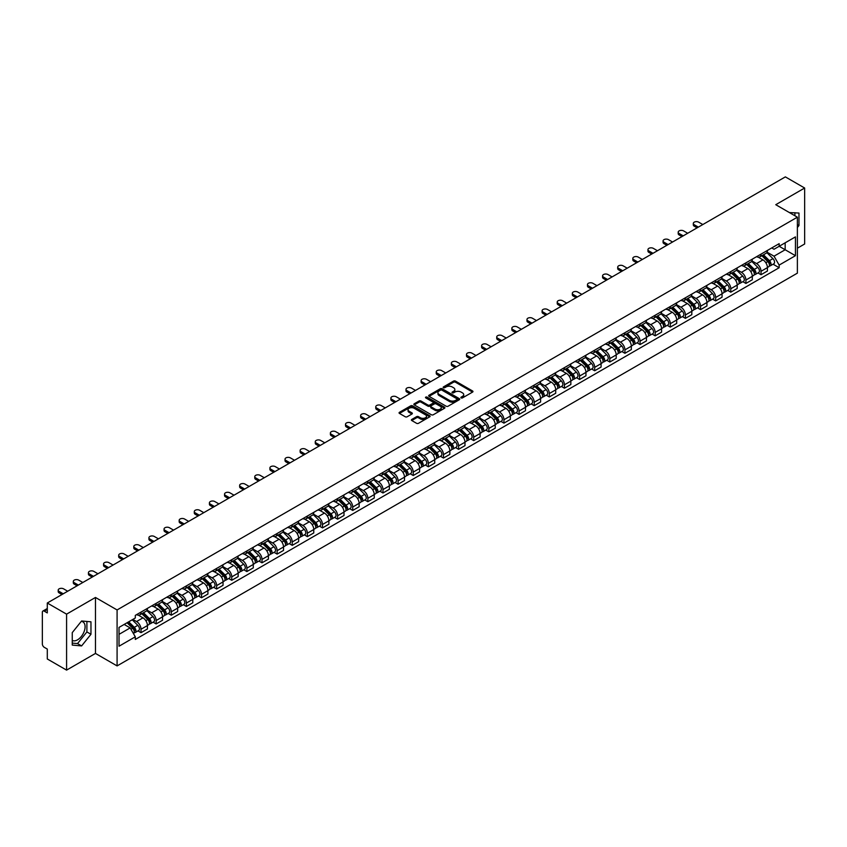 <?xml version="1.0" encoding="UTF-8"?>
<svg xmlns="http://www.w3.org/2000/svg" width="847" height="847" viewBox="0 0 847 847"><rect width="100%" height="100%" fill="white"/><g stroke="black" fill="none" stroke-linecap="round" stroke-linejoin="round"><path stroke-width="1.27" d="M461.139 397.91A0.942 0.54 0 0 0 462.473 397.91L472.584 392.076A1.345 0.773 0 0 0 472.975 391.526A1.345 0.773 0 0 0 472.584 390.975L455.453 381.086A1.345 0.773 0 0 0 453.547 381.086L443.436 386.92A0.942 0.54 0 0 0 444.77 387.693L446.083 386.941A4.309 2.488 0 0 1 452.171 386.941L453.6 387.767A4.309 2.488 0 0 1 454.86 389.525A4.309 2.488 0 0 1 453.6 391.282L452.287 392.034A0.942 0.54 0 0 0 453.621 392.807L454.934 392.045A4.309 2.488 0 0 1 461.022 392.045L462.451 392.87A4.309 2.488 0 0 1 463.711 394.628A4.309 2.488 0 0 1 462.451 396.385L461.139 397.148A0.942 0.54 0 0 0 461.139 397.91L461.139 397.148M789.436 212.597A10.693 6.173 -60 0 1 790.897 213.073A10.693 6.173 -60 0 1 792.04 214.1M81.301 621.359A10.693 6.173 -60 0 1 82.879 621.846A10.693 6.173 -60 0 1 84.52 630.412A10.693 6.173 -60 0 1 77.532 639.834A10.693 6.173 -60 0 1 72.26 640.396M411.78 419.434A1.345 0.773 0 0 0 411.388 419.985A1.345 0.773 0 0 0 411.78 420.536L416.586 423.309A1.345 0.773 0 0 0 418.492 423.309L429.715 416.819A1.345 0.773 0 0 0 430.107 416.269A1.345 0.773 0 0 0 429.715 415.729L412.584 405.84A1.345 0.773 0 0 0 410.689 405.84L399.456 412.32A1.345 0.773 0 0 0 399.064 412.87A1.345 0.773 0 0 0 399.456 413.421L405.258 416.766A1.345 0.773 0 0 0 407.163 416.766L411.97 413.992A1.345 0.773 0 0 0 412.362 413.442A1.345 0.773 0 0 0 411.97 412.891L409.09 411.229A3.6 2.075 0 0 1 408.042 409.768A3.6 2.075 0 0 1 410.255 407.841A3.6 2.075 0 0 1 414.183 408.296L425.459 414.808A3.6 2.075 0 0 1 426.507 416.269A3.6 2.075 0 0 1 424.294 418.196A3.6 2.075 0 0 1 420.366 417.74L418.492 416.66A1.345 0.773 0 0 0 416.586 416.66L411.78 419.434L411.78 420.536L416.586 417.772L416.586 416.66M117.087 609.946L95.467 597.463L66.585 614.149L47.294 603.011L785.36 176.885L804.65 188.023L775.767 204.699L797.376 217.181L117.087 609.946L117.087 665.911L797.376 273.147L797.376 217.181M446.178 406.221A1.345 0.773 0 0 0 448.084 406.221L459.307 399.742A1.345 0.773 0 0 0 459.699 399.191A1.345 0.773 0 0 0 459.307 398.641L442.176 388.752A1.345 0.773 0 0 0 440.281 388.752L429.048 395.231A1.345 0.773 0 0 0 428.656 395.782A1.345 0.773 0 0 0 429.048 396.332L446.178 406.221M426.147 398.111A0.942 0.54 0 0 1 427.1 398.249L444.495 408.286L433.283 414.765A1.345 0.773 0 0 1 431.377 414.765L414.257 404.877L414.257 403.775A1.345 0.773 0 0 0 413.855 404.326A1.345 0.773 0 0 0 414.257 404.877M414.257 403.775L419.064 401.002A1.345 0.773 0 0 1 420.959 401.002L427.904 405.014A1.345 0.773 0 0 0 429.81 405.014L432.997 403.172A1.345 0.773 0 0 0 433.389 402.621A1.345 0.773 0 0 0 432.997 402.071L425.766 397.899A0.942 0.54 0 0 1 427.1 397.127L444.516 407.185A1.345 0.773 0 0 1 444.908 407.735A1.345 0.773 0 0 1 444.516 408.286L444.516 407.185M66.585 614.149L66.585 670.115L47.294 658.977L47.294 649.067L44.288 647.33A2.742 1.588 -120 0 1 42.35 643.974L42.35 612.296A2.742 1.588 -120 0 1 42.922 611.047L47.294 608.517M797.376 248.192L804.65 243.989L804.65 188.023M66.585 670.115L95.467 653.429L117.087 665.911M47.294 603.011L47.294 612.91L44.288 611.174A2.742 1.588 -120 0 0 42.922 611.047M761.029 254.121A6.31 3.642 60 0 1 759.727 256.948L766.122 253.264A6.31 3.642 -120 0 0 767.424 250.426M751.945 260.908L756.572 263.576A6.31 3.642 60 0 1 761.029 271.305L767.424 267.61A6.31 3.642 -120 0 0 762.967 259.881L758.393 257.244M767.424 267.61L767.424 271.019L761.029 274.714L757.959 272.946M759.727 256.948A6.31 3.642 60 0 1 756.615 256.673M761.029 271.305L761.029 274.714M745.911 262.856A6.31 3.642 60 0 1 744.598 265.683L751.003 261.988A6.31 3.642 -120 0 0 752.305 259.161M742.84 281.68L745.911 283.449L752.305 279.754L752.305 276.344A6.31 3.642 -120 0 0 747.848 268.615L743.264 265.969M744.598 265.683A6.31 3.642 60 0 1 741.496 265.397M736.826 269.642L741.453 272.31A6.31 3.642 60 0 1 745.911 280.029L745.911 283.449M730.781 271.58A6.31 3.642 60 0 1 729.479 274.417L735.874 270.722A6.31 3.642 -120 0 0 737.186 267.885M727.721 290.405L730.781 292.183L737.186 288.488L737.186 285.068A6.31 3.642 -120 0 0 732.729 277.35L728.145 274.703M729.479 274.417A6.31 3.642 60 0 1 726.377 274.132M721.708 278.377L726.324 281.045A6.31 3.642 60 0 1 730.781 288.763L730.781 292.183M715.662 280.315A6.31 3.642 60 0 1 714.36 283.142L720.755 279.446A6.31 3.642 -120 0 0 722.057 276.62M712.592 299.139L715.662 300.907L722.057 297.212L722.057 293.803A6.31 3.642 -120 0 0 717.6 286.074L713.026 283.438M714.36 283.142A6.31 3.642 60 0 1 711.258 282.856M706.589 287.101L711.205 289.769A6.31 3.642 60 0 1 715.662 297.498L715.662 300.907M700.543 289.039A6.31 3.642 60 0 1 699.23 291.876L705.636 288.181A6.31 3.642 -120 0 0 706.938 285.354M697.473 307.863L700.543 309.642L706.938 305.947L706.938 302.527A6.31 3.642 -120 0 0 702.481 294.809L697.896 292.162M699.23 291.876A6.31 3.642 60 0 1 696.128 291.59M691.459 295.836L696.086 298.504A6.31 3.642 60 0 1 700.543 306.222L700.543 309.642M685.424 297.773A6.31 3.642 60 0 1 684.111 300.6L690.506 296.916A6.31 3.642 -120 0 0 691.819 294.078M682.354 316.598L685.424 318.366L691.819 314.671L691.819 311.262A6.31 3.642 -120 0 0 687.362 303.544L682.777 300.897M684.111 300.6A6.31 3.642 60 0 1 681.009 300.325M676.34 304.56L680.956 307.228A6.31 3.642 60 0 1 685.424 314.957L685.424 318.366M670.295 306.508A6.31 3.642 60 0 1 668.992 309.335L675.387 305.64A6.31 3.642 -120 0 0 676.7 302.813M667.235 325.333L670.295 327.101L676.7 323.406L676.7 319.997A6.31 3.642 -120 0 0 672.232 312.268L667.658 309.621M668.992 309.335A6.31 3.642 60 0 1 665.89 309.049M661.221 313.295L665.837 315.963A6.31 3.642 60 0 1 670.295 323.681L670.295 327.101M655.176 315.232A6.31 3.642 60 0 1 653.873 318.07L660.268 314.375A6.31 3.642 -120 0 0 661.571 311.537M652.105 334.057L655.176 335.836L661.571 332.14L661.571 328.721A6.31 3.642 -120 0 0 657.113 321.002L652.539 318.356M653.873 318.07A6.31 3.642 60 0 1 650.761 317.784M646.092 322.029L650.718 324.697A6.31 3.642 60 0 1 655.176 332.416L655.176 335.836M640.057 323.967A6.31 3.642 60 0 1 638.744 326.794L645.149 323.099A6.31 3.642 -120 0 0 646.452 320.272M636.986 342.791L640.057 344.56L646.452 340.865L646.452 337.455A6.31 3.642 -120 0 0 641.994 329.727L637.41 327.09M638.744 326.794A6.31 3.642 60 0 1 635.642 326.508M630.973 330.753L635.599 333.422A6.31 3.642 60 0 1 640.057 341.15L640.057 344.56M624.927 332.702A6.31 3.642 60 0 1 623.625 335.528L630.02 331.833A6.31 3.642 -120 0 0 631.333 329.007M621.867 351.526L624.927 353.294L631.333 349.599L631.333 346.179A6.31 3.642 -120 0 0 626.875 338.461L622.291 335.814M623.625 335.528A6.31 3.642 60 0 1 620.523 335.243M615.854 339.488L620.47 342.156A6.31 3.642 60 0 1 624.927 349.875L624.927 353.294M609.808 341.426A6.31 3.642 60 0 1 608.506 344.253L614.901 340.568A6.31 3.642 -120 0 0 616.203 337.731M606.738 360.25L609.808 362.018L616.203 358.334L616.203 354.914A6.31 3.642 -120 0 0 611.746 347.196L607.172 344.549M608.506 344.253A6.31 3.642 60 0 1 605.404 343.977M600.735 348.212L605.351 350.88A6.31 3.642 60 0 1 609.808 358.609L609.808 362.018M594.689 350.16A6.31 3.642 60 0 1 593.387 352.987L599.782 349.292A6.31 3.642 -120 0 0 601.084 346.465M591.619 368.985L594.689 370.753L601.084 367.058L601.084 363.649A6.31 3.642 -120 0 0 596.627 355.92L592.042 353.273M593.387 352.987A6.31 3.642 60 0 1 590.274 352.701M585.605 356.947L590.232 359.615A6.31 3.642 60 0 1 594.689 367.344L594.689 370.753M579.57 358.884A6.31 3.642 60 0 1 578.257 361.722L584.663 358.027A6.31 3.642 -120 0 0 585.965 355.189M576.5 377.709L579.57 379.488L585.965 375.793L585.965 372.373A6.31 3.642 -120 0 0 581.508 364.655L576.923 362.008M578.257 361.722A6.31 3.642 60 0 1 575.155 361.436M570.486 365.682L575.102 368.35A6.31 3.642 60 0 1 579.57 376.068L579.57 379.488M564.441 367.619A6.31 3.642 60 0 1 563.139 370.446L569.533 366.751A6.31 3.642 -120 0 0 570.846 363.924M561.381 386.444L564.441 388.212L570.846 384.517L570.846 381.108A6.31 3.642 -120 0 0 566.378 373.379L561.805 370.742M563.139 370.446A6.31 3.642 60 0 1 560.036 370.16M555.367 374.406L559.983 377.074A6.31 3.642 60 0 1 564.441 384.803L564.441 388.212M549.322 376.354A6.31 3.642 60 0 1 548.02 379.181L554.414 375.486A6.31 3.642 -120 0 0 555.717 372.659M546.251 395.178L549.322 396.947L555.717 393.252L555.717 389.842A6.31 3.642 -120 0 0 551.259 382.113L546.686 379.467M548.02 379.181A6.31 3.642 60 0 1 544.907 378.895M540.238 383.14L544.865 385.808A6.31 3.642 60 0 1 549.322 393.527L549.322 396.947M534.203 385.078A6.31 3.642 60 0 1 532.89 387.915L539.295 384.22A6.31 3.642 -120 0 0 540.598 381.383M531.133 403.903L534.203 405.671L540.598 401.986L540.598 398.566A6.31 3.642 -120 0 0 536.14 390.848L531.556 388.201M532.89 387.915A6.31 3.642 60 0 1 529.788 387.63M525.119 391.875L529.746 394.543A6.31 3.642 60 0 1 534.203 402.261L534.203 405.671M519.073 393.813A6.31 3.642 60 0 1 517.771 396.64L524.166 392.944A6.31 3.642 -120 0 0 525.479 390.118M516.014 412.637L519.073 414.405L525.479 410.71L525.479 407.301A6.31 3.642 -120 0 0 521.021 399.572L516.437 396.936M517.771 396.64A6.31 3.642 60 0 1 514.669 396.354M510 400.599L514.616 403.267A6.31 3.642 60 0 1 519.073 410.996L519.073 414.405M503.954 402.537A6.31 3.642 60 0 1 502.652 405.374L509.047 401.679A6.31 3.642 -120 0 0 510.349 398.852M500.884 421.361L503.954 423.14L510.349 419.445L510.349 416.025A6.31 3.642 -120 0 0 505.892 408.307L501.318 405.66M502.652 405.374A6.31 3.642 60 0 1 499.55 405.088M494.881 409.334L499.497 412.002A6.31 3.642 60 0 1 503.954 419.72L503.954 423.14M488.835 411.271A6.31 3.642 60 0 1 487.533 414.098L493.928 410.414A6.31 3.642 -120 0 0 495.23 407.576M485.765 430.096L488.835 431.864L495.23 428.169L495.23 424.76A6.31 3.642 -120 0 0 490.773 417.031L486.199 414.395M487.533 414.098A6.31 3.642 60 0 1 484.42 413.823M479.751 418.058L484.378 420.726A6.31 3.642 60 0 1 488.835 428.455L488.835 431.864M473.717 420.006A6.31 3.642 60 0 1 472.404 422.833L478.809 419.138A6.31 3.642 -120 0 0 480.111 416.311M470.646 438.831L473.717 440.599L480.111 436.904L480.111 433.495A6.31 3.642 -120 0 0 475.654 425.766L471.07 423.119M472.404 422.833A6.31 3.642 60 0 1 469.302 422.547M464.632 426.793L469.249 429.461A6.31 3.642 60 0 1 473.717 437.179L473.717 440.599M458.587 428.73A6.31 3.642 60 0 1 457.285 431.568L463.68 427.873A6.31 3.642 -120 0 0 464.992 425.035M455.527 447.555L458.587 449.323L464.992 445.638L464.992 442.219A6.31 3.642 -120 0 0 460.524 434.5L455.951 431.854M457.285 431.568A6.31 3.642 60 0 1 454.183 431.282M449.513 435.527L454.13 438.195A6.31 3.642 60 0 1 458.587 445.914L458.587 449.323M443.468 437.465A6.31 3.642 60 0 1 442.166 440.292L448.561 436.597A6.31 3.642 -120 0 0 449.863 433.77M440.398 456.289L443.468 458.058L449.863 454.363L449.863 450.953A6.31 3.642 -120 0 0 445.406 443.225L440.832 440.588M442.166 440.292A6.31 3.642 60 0 1 439.053 440.006M434.384 444.252L439.011 446.92A6.31 3.642 60 0 1 443.468 454.648L443.468 458.058M428.349 446.189A6.31 3.642 60 0 1 427.036 449.026L433.442 445.331A6.31 3.642 -120 0 0 434.744 442.505M425.279 465.014L428.349 466.792L434.744 463.097L434.744 459.677A6.31 3.642 -120 0 0 430.287 451.959L425.702 449.312M427.036 449.026A6.31 3.642 60 0 1 423.934 448.741M419.265 452.986L423.892 455.654A6.31 3.642 60 0 1 428.349 463.373L428.349 466.792M413.22 454.924A6.31 3.642 60 0 1 411.917 457.751L418.312 454.066A6.31 3.642 -120 0 0 419.625 451.229M410.16 473.748L413.23 475.516L419.625 471.821L419.625 468.412A6.31 3.642 -120 0 0 415.168 460.694L410.583 458.047M411.917 457.751A6.31 3.642 60 0 1 408.815 457.475M404.146 461.71L408.762 464.378A6.31 3.642 60 0 1 413.23 472.107L413.23 475.516M398.101 463.658A6.31 3.642 60 0 1 396.798 466.485L403.193 462.79A6.31 3.642 -120 0 0 404.495 459.963M395.03 482.483L398.101 484.251L404.495 480.556L404.495 477.147A6.31 3.642 -120 0 0 400.038 469.418L395.464 466.771M396.798 466.485A6.31 3.642 60 0 1 393.696 466.199M389.027 470.445L393.643 473.113A6.31 3.642 60 0 1 398.101 480.831L398.101 484.251M382.982 472.382A6.31 3.642 60 0 1 381.679 475.22L388.074 471.525A6.31 3.642 -120 0 0 389.376 468.687M379.911 491.207L382.982 492.986L389.376 489.291L389.376 485.871A6.31 3.642 -120 0 0 384.919 478.153L380.345 475.506M381.679 475.22A6.31 3.642 60 0 1 378.567 474.934M373.898 479.18L378.524 481.848A6.31 3.642 60 0 1 382.982 489.566L382.982 492.986M367.863 481.117A6.31 3.642 60 0 1 366.55 483.944L372.955 480.249A6.31 3.642 -120 0 0 374.258 477.422M364.792 499.942L367.863 501.71L374.258 498.015L374.258 494.606A6.31 3.642 -120 0 0 369.8 486.877L365.216 484.24M366.55 483.944A6.31 3.642 60 0 1 363.448 483.658M358.779 487.904L363.395 490.572A6.31 3.642 60 0 1 367.863 498.301L367.863 501.71M352.733 489.852A6.31 3.642 60 0 1 351.431 492.679L357.826 488.984A6.31 3.642 -120 0 0 359.139 486.157M349.673 508.666L352.733 510.445L359.139 506.75L359.139 503.33A6.31 3.642 -120 0 0 354.671 495.611L350.097 492.965M351.431 492.679A6.31 3.642 60 0 1 348.329 492.393M343.66 496.638L348.276 499.307A6.31 3.642 60 0 1 352.733 507.025L352.733 510.445M337.614 498.576A6.31 3.642 60 0 1 336.312 501.403L342.707 497.718A6.31 3.642 -120 0 0 344.009 494.881M334.544 517.401L337.614 519.169L344.009 515.474L344.009 512.064A6.31 3.642 -120 0 0 339.552 504.346L334.978 501.699M336.312 501.403A6.31 3.642 60 0 1 333.21 501.128M328.541 505.363L333.157 508.031A6.31 3.642 60 0 1 337.614 515.759L337.614 519.169M322.495 507.311A6.31 3.642 60 0 1 321.182 510.138L327.588 506.442A6.31 3.642 -120 0 0 328.89 503.616M319.425 526.135L322.495 527.903L328.89 524.208L328.89 520.799A6.31 3.642 -120 0 0 324.433 513.07L319.848 510.423M321.182 510.138A6.31 3.642 60 0 1 318.08 509.852M313.411 514.097L318.038 516.765A6.31 3.642 60 0 1 322.495 524.494L322.495 527.903M307.376 516.035A6.31 3.642 60 0 1 306.063 518.872L312.458 515.177A6.31 3.642 -120 0 0 313.771 512.34M304.306 534.859L307.376 536.638L313.771 532.943L313.771 529.523A6.31 3.642 -120 0 0 309.314 521.805L304.729 519.158M306.063 518.872A6.31 3.642 60 0 1 302.961 518.586M298.292 522.832L302.908 525.5A6.31 3.642 60 0 1 307.376 533.218L307.376 536.638M292.247 524.769A6.31 3.642 60 0 1 290.945 527.596L297.339 523.901A6.31 3.642 -120 0 0 298.652 521.074M289.187 543.594L292.247 545.362L298.652 541.667L298.652 538.258A6.31 3.642 -120 0 0 294.184 530.529L289.61 527.893M290.945 527.596A6.31 3.642 60 0 1 287.842 527.31M283.173 531.556L287.789 534.224A6.31 3.642 60 0 1 292.247 541.953L292.247 545.362M277.128 533.504A6.31 3.642 60 0 1 275.826 536.331L282.22 532.636A6.31 3.642 -120 0 0 283.523 529.809M274.057 552.329L277.128 554.097L283.523 550.402L283.523 546.982A6.31 3.642 -120 0 0 279.065 539.264L274.492 536.617M275.826 536.331A6.31 3.642 60 0 1 272.713 536.045M268.044 540.291L272.67 542.959A6.31 3.642 60 0 1 277.128 550.677L277.128 554.097M262.009 542.228A6.31 3.642 60 0 1 260.696 545.066L267.101 541.371A6.31 3.642 -120 0 0 268.404 538.533M258.938 561.053L262.009 562.821L268.404 559.136L268.404 555.717A6.31 3.642 -120 0 0 263.946 547.998L259.362 545.352M260.696 545.066A6.31 3.642 60 0 1 257.594 544.78M252.925 549.025L257.552 551.693A6.31 3.642 60 0 1 262.009 559.412L262.009 562.821M246.879 550.963A6.31 3.642 60 0 1 245.577 553.79L251.972 550.095A6.31 3.642 -120 0 0 253.285 547.268M243.82 569.787L246.879 571.556L253.285 567.861L253.285 564.451A6.31 3.642 -120 0 0 248.827 556.723L244.243 554.086M245.577 553.79A6.31 3.642 60 0 1 242.475 553.504M237.806 557.75L242.422 560.418A6.31 3.642 60 0 1 246.879 568.146L246.879 571.556M231.76 559.687A6.31 3.642 60 0 1 230.458 562.524L236.853 558.829A6.31 3.642 -120 0 0 238.155 556.003M228.69 578.512L231.76 580.29L238.155 576.595L238.155 573.175A6.31 3.642 -120 0 0 233.698 565.457L229.124 562.81M230.458 562.524A6.31 3.642 60 0 1 227.356 562.239M222.687 566.484L227.303 569.152A6.31 3.642 60 0 1 231.76 576.871L231.76 580.29M216.641 568.422A6.31 3.642 60 0 1 215.329 571.249L221.734 567.554A6.31 3.642 -120 0 0 223.036 564.727M213.571 587.246L216.641 589.014L223.036 585.319L223.036 581.91A6.31 3.642 -120 0 0 218.579 574.181L213.995 571.545M215.329 571.249A6.31 3.642 60 0 1 212.226 570.963M207.557 575.208L212.184 577.876A6.31 3.642 60 0 1 216.641 585.605L216.641 589.014M201.522 577.156A6.31 3.642 60 0 1 200.21 579.983L206.604 576.288A6.31 3.642 -120 0 0 207.917 573.461M198.452 595.981L201.522 597.749L207.917 594.054L207.917 590.645A6.31 3.642 -120 0 0 203.46 582.916L198.876 580.269M200.21 579.983A6.31 3.642 60 0 1 197.107 579.697M192.438 583.943L197.055 586.611A6.31 3.642 60 0 1 201.522 594.329L201.522 597.749M186.393 585.88A6.31 3.642 60 0 1 185.091 588.718L191.486 585.023A6.31 3.642 -120 0 0 192.798 582.185M183.333 604.705L186.393 606.473L192.798 602.789L192.798 599.369A6.31 3.642 -120 0 0 188.33 591.651L183.757 589.004M185.091 588.718A6.31 3.642 60 0 1 181.989 588.432M177.319 592.678L181.936 595.346A6.31 3.642 60 0 1 186.393 603.064L186.393 606.473M171.274 594.615A6.31 3.642 60 0 1 169.972 597.442L176.367 593.747A6.31 3.642 -120 0 0 177.669 590.92M168.204 613.44L171.274 615.208L177.669 611.513L177.669 608.104A6.31 3.642 -120 0 0 173.212 600.375L168.638 597.738M169.972 597.442A6.31 3.642 60 0 1 166.859 597.156M162.19 601.402L166.817 604.07A6.31 3.642 60 0 1 171.274 611.799L171.274 615.208M156.155 603.339A6.31 3.642 60 0 1 154.842 606.177L161.248 602.482A6.31 3.642 -120 0 0 162.55 599.655M153.085 622.164L156.155 623.943L162.55 620.248L162.55 616.828A6.31 3.642 -120 0 0 158.093 609.109L153.508 606.463M154.842 606.177A6.31 3.642 60 0 1 151.74 605.891M147.071 610.136L151.698 612.804A6.31 3.642 60 0 1 156.155 620.523L156.155 623.943M141.025 612.074A6.31 3.642 60 0 1 139.723 614.901L146.118 611.216A6.31 3.642 -120 0 0 147.431 608.379M137.966 630.899L141.025 632.667L147.431 628.972L147.431 625.562A6.31 3.642 -120 0 0 142.974 617.844L138.389 615.197M139.723 614.901A6.31 3.642 60 0 1 136.621 614.626M132.884 619.411L136.568 621.529A6.31 3.642 60 0 1 141.025 629.257L141.025 632.667M771.744 247.938L774.02 249.251L795.439 236.885L785.169 242.814L785.169 249.759L774.02 256.196L767.075 252.184M119.025 634.35L130.173 627.913L135.308 636.806L119.025 646.219L119.025 627.405L135.308 618.003L135.308 615.377L779.155 243.661L779.155 246.286L795.439 255.688L779.155 265.09L774.02 256.196M795.439 236.885L795.439 255.688M135.308 636.806L135.308 639.443L779.155 267.726L779.155 265.09M797.376 227.504L798.975 225.524L798.975 213.052L789.351 212.555M95.467 597.463L95.467 653.429M72.26 645.086L81.608 645.922L90.968 634.287L90.968 621.814L81.608 620.978L72.26 632.614L72.26 645.086M130.173 627.913L124.16 624.44M773.089 264.211L779.155 267.726M794.909 215.752L794.909 212.682M797.376 224.593L798.975 225.524M72.26 643.106L77.532 643.572L86.892 631.936L86.892 621.454M77.532 643.572L81.608 645.922M86.892 631.936L90.968 634.287M461.52 398.048L462.451 397.508A4.309 2.488 0 0 0 463.711 395.75L463.711 394.628M454.86 389.525L454.86 390.636A4.309 2.488 0 0 1 453.6 392.394L452.669 392.934M472.562 392.087L455.453 382.209A1.345 0.773 0 0 0 453.547 382.209L443.817 387.831M459.307 398.641L459.307 399.742L442.176 389.874A1.345 0.773 0 0 0 440.281 389.874L429.069 396.343L429.048 395.231M456.925 399.572A0.942 0.54 0 0 0 456.925 398.799L441.89 390.128A0.942 0.54 0 0 0 440.567 390.128L439.18 390.922A4.309 2.488 0 0 0 437.92 392.68A4.309 2.488 0 0 0 439.18 394.437L449.461 400.366A4.309 2.488 0 0 0 455.548 400.366L456.925 399.572L456.925 400.695A0.942 0.54 0 0 0 456.925 399.922M437.92 392.68L437.92 393.802A4.309 2.488 0 0 0 439.18 395.56L439.18 394.437M456.925 400.695L455.548 401.489A4.309 2.488 0 0 1 449.461 401.489L439.18 395.56M414.268 404.887L419.064 402.124L419.064 401.002M433.389 402.621L433.389 403.744A1.345 0.773 0 0 1 432.997 404.294L429.81 406.137A1.345 0.773 0 0 1 427.904 406.137L420.959 402.124A1.345 0.773 0 0 0 419.064 402.124M435.114 409.175A3.6 2.075 0 0 0 439.042 409.62A3.6 2.075 0 0 0 441.255 407.703A3.6 2.075 0 0 0 440.207 406.232L436.237 403.945A1.345 0.773 0 0 0 434.331 403.945L431.144 405.777A1.345 0.773 0 0 0 430.752 406.327A1.345 0.773 0 0 0 431.144 406.878L435.114 409.175L435.114 410.297A3.6 2.075 0 0 0 439.042 410.742A3.6 2.075 0 0 0 441.255 408.826L441.255 407.703M430.752 406.327L430.752 407.449A1.345 0.773 0 0 0 431.144 408L431.144 406.878M435.114 410.297L431.144 408M426.507 416.269L426.507 417.391A3.6 2.075 0 0 1 424.294 419.307A3.6 2.075 0 0 1 420.366 418.863L418.492 417.772A1.345 0.773 0 0 0 416.586 417.772M408.042 409.768L408.042 410.88A3.6 2.075 0 0 0 409.09 412.351L409.09 411.229M411.949 414.003L409.09 412.351M429.715 415.729L429.715 416.819L412.584 406.952A1.345 0.773 0 0 0 410.689 406.952L399.477 413.431L399.456 412.32M761.845 255.73L767.795 261.607A3.43 1.98 60 0 1 768.705 266.741L767.424 267.483M763.031 256.906L765.561 258.356M702.819 224.54L698.701 222.168A3.155 1.821 -0 0 0 695.26 221.766A3.155 1.821 -0 0 0 693.312 223.449A3.155 1.821 -0 0 0 694.244 224.741L698.362 227.123M762.501 255.349L769.023 261.787A1.641 0.953 60 0 1 769.457 264.253A1.641 0.953 60 0 1 769.309 264.306M763.486 254.778L769.447 260.654A3.43 1.98 60 0 1 770.357 265.789A3.43 1.98 60 0 1 769.32 265.905M766.821 252.607L772.94 258.642A3.43 1.98 60 0 1 773.84 263.777L770.357 265.789M697.102 227.843L694.244 226.191A3.155 1.821 180 0 1 693.312 224.91L693.312 223.449M746.726 264.455L752.676 270.341A3.43 1.98 60 0 1 753.586 275.476L752.305 276.217M747.912 265.63L750.431 267.091M687.7 233.274L683.582 230.892A3.155 1.821 -0 0 0 680.141 230.5A3.155 1.821 -0 0 0 678.193 232.184A3.155 1.821 -0 0 0 679.114 233.476L683.243 235.847M747.382 264.073L753.904 270.511A1.641 0.953 60 0 1 754.338 272.978A1.641 0.953 60 0 1 754.19 273.041M748.367 263.512L754.328 269.388A3.43 1.98 60 0 1 755.228 274.523A3.43 1.98 60 0 1 754.19 274.629M751.702 261.342L757.811 267.366A3.43 1.98 60 0 1 758.721 272.512L755.228 274.523M681.973 236.578L679.114 234.926A3.155 1.821 180 0 1 678.193 233.634L678.193 232.184M731.596 273.189L737.557 279.065A3.43 1.98 60 0 1 738.457 284.2L737.186 284.941M732.782 274.364L735.312 275.815M672.571 242.009L668.452 239.627A3.155 1.821 -0 0 0 665.022 239.235A3.155 1.821 -0 0 0 663.074 240.919A3.155 1.821 -0 0 0 663.995 242.2L668.114 244.582M732.263 272.808L738.785 279.245A1.641 0.953 60 0 1 739.219 281.712A1.641 0.953 60 0 1 739.071 281.765M733.248 272.236L739.209 278.112A3.43 1.98 60 0 1 740.109 283.258A3.43 1.98 60 0 1 739.071 283.364M736.583 270.066L742.692 276.101A3.43 1.98 60 0 1 743.602 281.236L740.109 283.258M666.854 245.302L663.995 243.661A3.155 1.821 180 0 1 663.074 242.369L663.074 240.919M716.477 281.924L722.438 287.8A3.43 1.98 60 0 1 723.338 292.935L722.057 293.676M717.663 283.089L720.194 284.55M657.452 250.733L653.333 248.362A3.155 1.821 -0 0 0 649.893 247.959A3.155 1.821 -0 0 0 647.955 249.643A3.155 1.821 -0 0 0 648.876 250.934L652.995 253.306M717.134 281.543L723.666 287.969A1.641 0.953 60 0 1 724.1 290.436A1.641 0.953 60 0 1 723.941 290.5M718.129 280.971L724.079 286.847A3.43 1.98 60 0 1 724.99 291.982A3.43 1.98 60 0 1 723.952 292.099M721.453 278.801L727.573 284.836A3.43 1.98 60 0 1 728.473 289.97L724.99 291.982M651.735 254.036L648.876 252.385A3.155 1.821 180 0 1 647.955 251.104L647.955 249.643M701.358 290.648L707.309 296.524A3.43 1.98 60 0 1 708.219 301.67L706.938 302.4M702.544 291.823L705.064 293.284M642.333 259.468L638.215 257.086A3.155 1.821 -0 0 0 634.774 256.694A3.155 1.821 -0 0 0 632.825 258.377A3.155 1.821 -0 0 0 633.757 259.658L637.876 262.041M702.015 290.267L708.537 296.704A1.641 0.953 60 0 1 708.971 299.171A1.641 0.953 60 0 1 708.823 299.235M702.999 289.695L708.96 295.571A3.43 1.98 60 0 1 709.86 300.717A3.43 1.98 60 0 1 708.833 300.823M706.334 287.535L712.454 293.56A3.43 1.98 60 0 1 713.354 298.695L709.86 300.717M636.616 262.771L633.757 261.12A3.155 1.821 180 0 1 632.825 259.828L632.825 258.377M686.229 299.383L692.19 305.259A3.43 1.98 60 0 1 693.09 310.394L691.819 311.135M687.425 300.558L689.945 302.008M627.214 268.192L623.085 265.82A3.155 1.821 -0 0 0 619.655 265.429A3.155 1.821 -0 0 0 617.707 267.101A3.155 1.821 -0 0 0 618.628 268.393L622.746 270.775M686.896 299.002L693.418 305.439A1.641 0.953 60 0 1 693.852 307.906A1.641 0.953 60 0 1 693.704 307.959M687.88 298.43L693.841 304.306A3.43 1.98 60 0 1 694.741 309.441A3.43 1.98 60 0 1 693.704 309.557M691.216 296.259L697.325 302.294A3.43 1.98 60 0 1 698.235 307.429L694.741 309.441M621.486 271.495L618.628 269.844A3.155 1.821 180 0 1 617.707 268.563L617.707 267.101M671.11 308.107L677.071 313.993A3.43 1.98 60 0 1 677.971 319.128L676.689 319.87M672.296 309.282L674.826 310.743M612.085 276.927L607.966 274.544A3.155 1.821 -0 0 0 604.536 274.153A3.155 1.821 -0 0 0 602.588 275.836A3.155 1.821 -0 0 0 603.509 277.128L607.627 279.499M671.777 307.726L678.299 314.163A1.641 0.953 60 0 1 678.733 316.63A1.641 0.953 60 0 1 678.585 316.693M672.762 307.165L678.712 313.041A3.43 1.98 60 0 1 679.622 318.176A3.43 1.98 60 0 1 678.585 318.281M676.097 304.994L682.206 311.018A3.43 1.98 60 0 1 683.106 316.164L679.622 318.176M606.367 280.23L603.509 278.578A3.155 1.821 180 0 1 602.588 277.287L602.588 275.836M655.991 316.842L661.952 322.718A3.43 1.98 60 0 1 662.852 327.853L661.571 328.594M657.177 318.017L659.707 319.467M596.966 285.661L592.847 283.279A3.155 1.821 -0 0 0 589.406 282.887A3.155 1.821 -0 0 0 587.469 284.571A3.155 1.821 -0 0 0 588.39 285.852L592.508 288.234M656.647 316.46L663.169 322.898A1.641 0.953 60 0 1 663.603 325.364A1.641 0.953 60 0 1 663.455 325.417M657.643 315.889L663.593 321.765A3.43 1.98 60 0 1 664.503 326.91A3.43 1.98 60 0 1 663.466 327.016M660.967 313.718L667.087 319.753A3.43 1.98 60 0 1 667.987 324.888L664.503 326.91M591.248 288.965L588.39 287.313A3.155 1.821 180 0 1 587.469 286.021L587.469 284.571M640.872 325.576L646.822 331.452A3.43 1.98 60 0 1 647.733 336.587L646.452 337.328M642.058 326.741L644.578 328.202M581.847 294.385L577.728 292.014A3.155 1.821 -0 0 0 574.287 291.612A3.155 1.821 -0 0 0 572.339 293.295A3.155 1.821 -0 0 0 573.26 294.587L577.389 296.958M641.528 325.195L648.05 331.632A1.641 0.953 60 0 1 648.484 334.089A1.641 0.953 60 0 1 648.336 334.152M642.513 324.623L648.474 330.499A3.43 1.98 60 0 1 649.374 335.634A3.43 1.98 60 0 1 648.347 335.751M645.848 322.453L651.957 328.488A3.43 1.98 60 0 1 652.868 333.623L649.374 335.634M576.129 297.689L573.26 296.037A3.155 1.821 180 0 1 572.339 294.756L572.339 293.295M625.742 334.3L631.703 340.176A3.43 1.98 60 0 1 632.603 345.322L631.333 346.052M626.939 335.476L629.459 336.937M566.717 303.12L562.599 300.738A3.155 1.821 -0 0 0 559.168 300.346A3.155 1.821 -0 0 0 557.22 302.03A3.155 1.821 -0 0 0 558.141 303.311L562.26 305.693M626.409 333.919L632.931 340.356A1.641 0.953 60 0 1 633.365 342.823A1.641 0.953 60 0 1 633.217 342.887M627.394 333.347L633.355 339.234A3.43 1.98 60 0 1 634.255 344.369A3.43 1.98 60 0 1 633.217 344.475M630.729 331.188L636.838 337.212A3.43 1.98 60 0 1 637.749 342.357L634.255 344.369M561 306.423L558.141 304.772A3.155 1.821 180 0 1 557.22 303.48L557.22 302.03M610.623 343.035L616.584 348.911A3.43 1.98 60 0 1 617.484 354.046L616.203 354.787M611.809 344.21L614.34 345.661M551.598 311.844L547.48 309.473A3.155 1.821 -0 0 0 544.049 309.081A3.155 1.821 -0 0 0 542.101 310.754A3.155 1.821 -0 0 0 543.022 312.045L547.141 314.428M611.28 342.654L617.812 349.091A1.641 0.953 60 0 1 618.246 351.558A1.641 0.953 60 0 1 618.088 351.611M612.275 342.082L618.225 347.958A3.43 1.98 60 0 1 619.136 353.093A3.43 1.98 60 0 1 618.098 353.21M615.61 339.912L621.719 345.947A3.43 1.98 60 0 1 622.619 351.082L619.136 353.093M545.881 315.148L543.022 313.496A3.155 1.821 180 0 1 542.101 312.215L542.101 310.754M595.505 351.77L601.455 357.646A3.43 1.98 60 0 1 602.365 362.781L601.084 363.522M596.69 352.934L599.21 354.395M536.479 320.579L532.361 318.197A3.155 1.821 -0 0 0 528.92 317.805A3.155 1.821 -0 0 0 526.972 319.488A3.155 1.821 -0 0 0 527.903 320.78L532.022 323.152M596.161 351.378L602.683 357.815A1.641 0.953 60 0 1 603.117 360.282A1.641 0.953 60 0 1 602.969 360.346M597.146 350.817L603.106 356.693A3.43 1.98 60 0 1 604.006 361.828A3.43 1.98 60 0 1 602.979 361.934M600.481 348.646L606.6 354.671A3.43 1.98 60 0 1 607.5 359.816L604.006 361.828M530.762 323.882L527.903 322.231A3.155 1.821 180 0 1 526.972 320.939L526.972 319.488M580.375 360.494L586.336 366.37A3.43 1.98 60 0 1 587.246 371.515L585.965 372.246M581.571 361.669L584.091 363.13M521.36 329.314L517.242 326.931A3.155 1.821 -0 0 0 513.801 326.54A3.155 1.821 -0 0 0 511.853 328.223A3.155 1.821 -0 0 0 512.774 329.504L516.892 331.886M581.042 360.113L587.564 366.55A1.641 0.953 60 0 1 587.998 369.017A1.641 0.953 60 0 1 587.85 369.08M582.027 359.541L587.987 365.417A3.43 1.98 60 0 1 588.887 370.562A3.43 1.98 60 0 1 587.85 370.668M585.362 357.37L591.471 363.405A3.43 1.98 60 0 1 592.381 368.54L588.887 370.562M515.632 332.617L512.774 330.965A3.155 1.821 180 0 1 511.853 329.674L511.853 328.223M565.256 369.228L571.217 375.105A3.43 1.98 60 0 1 572.117 380.239L570.836 380.981M566.442 370.393L568.972 371.854M506.231 338.038L502.112 335.666A3.155 1.821 -0 0 0 498.682 335.264A3.155 1.821 -0 0 0 496.734 336.947A3.155 1.821 -0 0 0 497.655 338.239L501.773 340.61M565.923 368.847L572.445 375.285A1.641 0.953 60 0 1 572.879 377.751A1.641 0.953 60 0 1 572.731 377.804M566.908 368.276L572.858 374.152A3.43 1.98 60 0 1 573.768 379.287A3.43 1.98 60 0 1 572.731 379.403M570.243 366.105L576.352 372.14A3.43 1.98 60 0 1 577.252 377.275L573.768 379.287M500.513 341.341L497.655 339.689A3.155 1.821 180 0 1 496.734 338.408L496.734 336.947M550.137 377.953L556.098 383.829A3.43 1.98 60 0 1 556.998 388.974L555.717 389.705M551.323 379.128L553.853 380.589M491.112 346.772L486.993 344.39A3.155 1.821 -0 0 0 483.552 343.998A3.155 1.821 -0 0 0 481.615 345.682A3.155 1.821 -0 0 0 482.536 346.963L486.654 349.345M550.794 377.571L557.315 384.009A1.641 0.953 60 0 1 557.75 386.476A1.641 0.953 60 0 1 557.601 386.539M551.789 377L557.739 382.886A3.43 1.98 60 0 1 558.649 388.021A3.43 1.98 60 0 1 557.612 388.127M555.113 374.84L561.233 380.864A3.43 1.98 60 0 1 562.133 386.01L558.649 388.021M485.395 350.076L482.536 348.424A3.155 1.821 180 0 1 481.615 347.132L481.615 345.682M535.018 386.687L540.968 392.563A3.43 1.98 60 0 1 541.879 397.698L540.598 398.439M536.204 387.862L538.724 389.313M475.993 355.507L471.874 353.125A3.155 1.821 -0 0 0 468.433 352.733A3.155 1.821 -0 0 0 466.485 354.406A3.155 1.821 -0 0 0 467.417 355.698L471.535 358.08M535.675 386.306L542.196 392.743A1.641 0.953 60 0 1 542.631 395.21A1.641 0.953 60 0 1 542.482 395.263M536.659 385.734L542.62 391.61A3.43 1.98 60 0 1 543.52 396.745A3.43 1.98 60 0 1 542.493 396.862M539.994 383.564L546.114 389.599A3.43 1.98 60 0 1 547.014 394.734L543.52 396.745M470.276 358.8L467.417 357.159A3.155 1.821 180 0 1 466.485 355.867L466.485 354.406M519.889 395.422L525.849 401.298A3.43 1.98 60 0 1 526.749 406.433L525.479 407.174M521.085 396.587L523.605 398.048M460.863 364.231L456.745 361.86A3.155 1.821 -0 0 0 453.314 361.457A3.155 1.821 -0 0 0 451.366 363.141A3.155 1.821 -0 0 0 452.287 364.432L456.406 366.804M520.556 395.041L527.078 401.467A1.641 0.953 60 0 1 527.512 403.934A1.641 0.953 60 0 1 527.363 403.998M521.54 394.469L527.501 400.345A3.43 1.98 60 0 1 528.401 405.48A3.43 1.98 60 0 1 527.363 405.597M524.875 392.299L530.984 398.334A3.43 1.98 60 0 1 531.895 403.468L528.401 405.48M455.146 367.534L452.287 365.883A3.155 1.821 180 0 1 451.366 364.602L451.366 363.141M504.77 404.146L510.73 410.022A3.43 1.98 60 0 1 511.63 415.168L510.349 415.898M505.955 405.321L508.486 406.782M445.744 372.966L441.626 370.584A3.155 1.821 -0 0 0 438.195 370.192A3.155 1.821 -0 0 0 436.247 371.875A3.155 1.821 -0 0 0 437.168 373.156L441.287 375.539M505.426 403.765L511.959 410.202A1.641 0.953 60 0 1 512.393 412.669A1.641 0.953 60 0 1 512.234 412.733M506.421 403.193L512.371 409.069A3.43 1.98 60 0 1 513.282 414.215A3.43 1.98 60 0 1 512.244 414.321M509.756 401.023L515.865 407.058A3.43 1.98 60 0 1 516.765 412.193L513.282 414.215M440.027 376.269L437.168 374.618A3.155 1.821 180 0 1 436.247 373.326L436.247 371.875M489.651 412.881L495.601 418.757A3.43 1.98 60 0 1 496.511 423.892L495.23 424.633M490.837 414.045L493.367 415.506M430.625 381.69L426.507 379.318A3.155 1.821 -0 0 0 423.066 378.916A3.155 1.821 -0 0 0 421.118 380.599A3.155 1.821 -0 0 0 422.05 381.891L426.168 384.273M490.307 412.5L496.829 418.937A1.641 0.953 60 0 1 497.263 421.404A1.641 0.953 60 0 1 497.115 421.457M491.292 411.928L497.253 417.804A3.43 1.98 60 0 1 498.152 422.939A3.43 1.98 60 0 1 497.125 423.055M494.627 409.757L500.746 415.792A3.43 1.98 60 0 1 501.646 420.927L498.152 422.939M424.908 384.993L422.05 383.342A3.155 1.821 180 0 1 421.118 382.061L421.118 380.599M474.521 421.605L480.482 427.481A3.43 1.98 60 0 1 481.392 432.626L480.111 433.368M475.718 422.78L478.237 424.241M415.506 390.425L411.388 388.042A3.155 1.821 -0 0 0 407.947 387.651A3.155 1.821 -0 0 0 405.999 389.334A3.155 1.821 -0 0 0 406.92 390.626L411.039 392.997M475.188 421.224L481.71 427.661A1.641 0.953 60 0 1 482.144 430.128A1.641 0.953 60 0 1 481.996 430.191M476.173 420.663L482.134 426.539A3.43 1.98 60 0 1 483.034 431.674A3.43 1.98 60 0 1 481.996 431.779M479.508 418.492L485.617 424.516A3.43 1.98 60 0 1 486.527 429.662L483.034 431.674M409.779 393.728L406.92 392.076A3.155 1.821 180 0 1 405.999 390.785L405.999 389.334M459.402 430.34L465.363 436.216A3.43 1.98 60 0 1 466.263 441.351L464.982 442.092M460.588 431.515L463.118 432.965M400.377 399.159L396.258 396.777A3.155 1.821 -0 0 0 392.828 396.385A3.155 1.821 -0 0 0 390.88 398.069A3.155 1.821 -0 0 0 391.801 399.35L395.92 401.732M460.069 429.958L466.591 436.396A1.641 0.953 60 0 1 467.025 438.862A1.641 0.953 60 0 1 466.877 438.915M461.054 429.387L467.015 435.263A3.43 1.98 60 0 1 467.915 440.408A3.43 1.98 60 0 1 466.877 440.514M464.389 427.216L470.498 433.251A3.43 1.98 60 0 1 471.408 438.386L467.915 440.408M394.66 402.452L391.801 400.811A3.155 1.821 180 0 1 390.88 399.519L390.88 398.069M444.283 439.074L450.244 444.95A3.43 1.98 60 0 1 451.144 450.085L449.863 450.826M445.469 440.239L447.999 441.7M385.258 407.883L381.139 405.512A3.155 1.821 -0 0 0 377.698 405.11A3.155 1.821 -0 0 0 375.761 406.793A3.155 1.821 -0 0 0 376.682 408.085L380.801 410.456M444.94 438.693L451.462 445.12A1.641 0.953 60 0 1 451.896 447.587A1.641 0.953 60 0 1 451.747 447.65M445.935 438.121L451.885 443.997A3.43 1.98 60 0 1 452.796 449.132A3.43 1.98 60 0 1 451.758 449.249M449.259 435.951L455.379 441.986A3.43 1.98 60 0 1 456.279 447.121L452.796 449.132M379.541 411.187L376.682 409.535A3.155 1.821 180 0 1 375.761 408.254L375.761 406.793M429.164 447.798L435.114 453.674A3.43 1.98 60 0 1 436.025 458.82L434.744 459.55M430.35 448.974L432.87 450.435M370.139 416.618L366.02 414.236A3.155 1.821 -0 0 0 362.58 413.844A3.155 1.821 -0 0 0 360.631 415.528A3.155 1.821 -0 0 0 361.563 416.809L365.682 419.191M429.821 447.417L436.343 453.854A1.641 0.953 60 0 1 436.777 456.321A1.641 0.953 60 0 1 436.629 456.385M430.805 446.845L436.766 452.722A3.43 1.98 60 0 1 437.666 457.867A3.43 1.98 60 0 1 436.639 457.973M434.14 444.686L440.26 450.71A3.43 1.98 60 0 1 441.16 455.845L437.666 457.867M364.422 419.921L361.563 418.27A3.155 1.821 180 0 1 360.631 416.978L360.631 415.528M414.035 456.533L419.996 462.409A3.43 1.98 60 0 1 420.895 467.544L419.625 468.285M415.231 457.708L417.751 459.159M355.009 425.342L350.891 422.971A3.155 1.821 -0 0 0 347.461 422.579A3.155 1.821 -0 0 0 345.512 424.252A3.155 1.821 -0 0 0 346.434 425.543L350.552 427.926M414.702 456.152L421.224 462.589A1.641 0.953 60 0 1 421.658 465.056A1.641 0.953 60 0 1 421.51 465.109M415.686 455.58L421.647 461.456A3.43 1.98 60 0 1 422.547 466.591A3.43 1.98 60 0 1 421.51 466.708M419.021 453.41L425.13 459.445A3.43 1.98 60 0 1 426.041 464.58L422.547 466.591M349.292 428.646L346.434 426.994A3.155 1.821 180 0 1 345.512 425.713L345.512 424.252M398.916 465.257L404.877 471.144A3.43 1.98 60 0 1 405.777 476.279L404.495 477.02M400.102 466.432L402.632 467.893M339.891 434.077L335.772 431.695A3.155 1.821 -0 0 0 332.342 431.303A3.155 1.821 -0 0 0 330.394 432.986A3.155 1.821 -0 0 0 331.315 434.278L335.433 436.65M399.572 464.876L406.105 471.313A1.641 0.953 60 0 1 406.539 473.78A1.641 0.953 60 0 1 406.38 473.844M400.567 464.315L406.518 470.191A3.43 1.98 60 0 1 407.428 475.326A3.43 1.98 60 0 1 406.391 475.432M403.903 462.144L410.012 468.169A3.43 1.98 60 0 1 410.911 473.314L407.428 475.326M334.173 437.38L331.315 435.729A3.155 1.821 180 0 1 330.394 434.437L330.394 432.986M383.797 473.992L389.747 479.868A3.43 1.98 60 0 1 390.658 485.003L389.376 485.744M384.983 475.167L387.513 476.617M324.772 442.812L320.653 440.429A3.155 1.821 -0 0 0 317.212 440.038A3.155 1.821 -0 0 0 315.264 441.721A3.155 1.821 -0 0 0 316.196 443.002L320.314 445.384M384.453 473.611L390.975 480.048A1.641 0.953 60 0 1 391.409 482.515A1.641 0.953 60 0 1 391.261 482.568M385.438 473.039L391.399 478.915A3.43 1.98 60 0 1 392.309 484.061A3.43 1.98 60 0 1 391.272 484.166M388.773 470.868L394.893 476.903A3.43 1.98 60 0 1 395.793 482.038L392.309 484.061M319.054 446.115L316.196 444.463A3.155 1.821 180 0 1 315.264 443.172L315.264 441.721M368.678 482.726L374.628 488.603A3.43 1.98 60 0 1 375.539 493.737L374.258 494.479M369.864 483.891L372.384 485.352M309.653 451.536L305.534 449.164A3.155 1.821 -0 0 0 302.093 448.762A3.155 1.821 -0 0 0 300.145 450.445A3.155 1.821 -0 0 0 301.066 451.737L305.185 454.108M369.334 482.345L375.856 488.772A1.641 0.953 60 0 1 376.29 491.239A1.641 0.953 60 0 1 376.142 491.302M370.319 481.774L376.28 487.65A3.43 1.98 60 0 1 377.18 492.785A3.43 1.98 60 0 1 376.142 492.901M373.654 479.603L379.763 485.638A3.43 1.98 60 0 1 380.674 490.773L377.18 492.785M303.925 454.839L301.066 453.187A3.155 1.821 180 0 1 300.145 451.906L300.145 450.445M353.548 491.451L359.509 497.327A3.43 1.98 60 0 1 360.409 502.472L359.139 503.203M354.734 492.626L357.265 494.087M294.523 460.27L290.405 457.888A3.155 1.821 -0 0 0 286.974 457.496A3.155 1.821 -0 0 0 285.026 459.18A3.155 1.821 -0 0 0 285.947 460.461L290.066 462.843M354.215 491.069L360.737 497.507A1.641 0.953 60 0 1 361.171 499.974A1.641 0.953 60 0 1 361.023 500.037M355.2 490.498L361.161 496.384A3.43 1.98 60 0 1 362.061 501.519A3.43 1.98 60 0 1 361.023 501.625M358.535 488.338L364.644 494.362A3.43 1.98 60 0 1 365.555 499.508L362.061 501.519M288.806 463.574L285.947 461.922A3.155 1.821 180 0 1 285.026 460.63L285.026 459.18M338.429 500.185L344.39 506.061A3.43 1.98 60 0 1 345.29 511.196L344.009 511.937M339.615 501.36L342.146 502.811M279.404 468.994L275.286 466.623A3.155 1.821 -0 0 0 271.845 466.231A3.155 1.821 -0 0 0 269.907 467.904A3.155 1.821 -0 0 0 270.828 469.196L274.947 471.578M339.086 499.804L345.618 506.241A1.641 0.953 60 0 1 346.052 508.708A1.641 0.953 60 0 1 345.894 508.761M340.081 499.232L346.031 505.108A3.43 1.98 60 0 1 346.942 510.243A3.43 1.98 60 0 1 345.904 510.36M343.406 497.062L349.525 503.097A3.43 1.98 60 0 1 350.425 508.232L346.942 510.243M273.687 472.298L270.828 470.646A3.155 1.821 180 0 1 269.907 469.365L269.907 467.904M323.31 508.909L329.261 514.796A3.43 1.98 60 0 1 330.171 519.931L328.89 520.672M324.496 510.085L327.016 511.546M264.285 477.729L260.167 475.347A3.155 1.821 -0 0 0 256.726 474.955A3.155 1.821 -0 0 0 254.778 476.639A3.155 1.821 -0 0 0 255.709 477.93L259.828 480.302M323.967 508.528L330.489 514.965A1.641 0.953 60 0 1 330.923 517.432A1.641 0.953 60 0 1 330.775 517.496M324.952 507.967L330.912 513.843A3.43 1.98 60 0 1 331.812 518.978A3.43 1.98 60 0 1 330.785 519.084M328.287 505.797L334.406 511.821A3.43 1.98 60 0 1 335.306 516.966L331.812 518.978M258.568 481.032L255.709 479.381A3.155 1.821 180 0 1 254.778 478.089L254.778 476.639M308.181 517.644L314.142 523.52A3.43 1.98 60 0 1 315.042 528.666L313.771 529.396M309.377 518.819L311.897 520.28M249.166 486.464L245.037 484.082A3.155 1.821 -0 0 0 241.607 483.69A3.155 1.821 -0 0 0 239.659 485.373A3.155 1.821 -0 0 0 240.58 486.654L244.698 489.037M308.848 517.263L315.37 523.7A1.641 0.953 60 0 1 315.804 526.167A1.641 0.953 60 0 1 315.656 526.231M309.833 516.691L315.793 522.567A3.43 1.98 60 0 1 316.693 527.713A3.43 1.98 60 0 1 315.656 527.819M313.168 514.521L319.277 520.556A3.43 1.98 60 0 1 320.187 525.691L316.693 527.713M243.438 489.767L240.58 488.116A3.155 1.821 180 0 1 239.659 486.824L239.659 485.373M293.062 526.379L299.023 532.255A3.43 1.98 60 0 1 299.923 537.39L298.642 538.131M294.248 527.543L296.778 529.004M234.037 495.188L229.918 492.816A3.155 1.821 -0 0 0 226.488 492.414A3.155 1.821 -0 0 0 224.54 494.097A3.155 1.821 -0 0 0 225.461 495.389L229.579 497.761M293.729 525.998L300.251 532.435A1.641 0.953 60 0 1 300.685 534.891A1.641 0.953 60 0 1 300.526 534.955M294.714 525.426L300.664 531.302A3.43 1.98 60 0 1 301.574 536.437A3.43 1.98 60 0 1 300.537 536.553M298.049 523.255L304.158 529.29A3.43 1.98 60 0 1 305.058 534.425L301.574 536.437M228.319 498.491L225.461 496.84A3.155 1.821 180 0 1 224.54 495.559L224.54 494.097M277.943 535.103L283.904 540.979A3.43 1.98 60 0 1 284.804 546.124L283.523 546.855M279.129 536.278L281.659 537.739M218.918 503.923L214.799 501.54A3.155 1.821 -0 0 0 211.358 501.149A3.155 1.821 -0 0 0 209.421 502.832A3.155 1.821 -0 0 0 210.342 504.113L214.46 506.495M278.599 534.722L285.121 541.159A1.641 0.953 60 0 1 285.555 543.626A1.641 0.953 60 0 1 285.407 543.689M279.584 534.15L285.545 540.037A3.43 1.98 60 0 1 286.455 545.172A3.43 1.98 60 0 1 285.418 545.277M282.919 531.99L289.039 538.014A3.43 1.98 60 0 1 289.939 543.16L286.455 545.172M213.2 507.226L210.342 505.574A3.155 1.821 180 0 1 209.421 504.283L209.421 502.832M262.824 543.838L268.774 549.714A3.43 1.98 60 0 1 269.685 554.849L268.404 555.59M264.01 545.013L266.53 546.463M203.799 512.657L199.68 510.275A3.155 1.821 -0 0 0 196.239 509.883A3.155 1.821 -0 0 0 194.291 511.556A3.155 1.821 -0 0 0 195.212 512.848L199.341 515.23M263.481 543.456L270.002 549.894A1.641 0.953 60 0 1 270.437 552.36A1.641 0.953 60 0 1 270.288 552.413M264.465 542.885L270.426 548.761A3.43 1.98 60 0 1 271.326 553.896A3.43 1.98 60 0 1 270.299 554.012M267.8 540.714L273.909 546.749A3.43 1.98 60 0 1 274.82 551.884L271.326 553.896M198.071 515.95L195.212 514.298A3.155 1.821 180 0 1 194.291 513.017L194.291 511.556M247.695 552.572L253.655 558.448A3.43 1.98 60 0 1 254.555 563.583L253.285 564.324M248.88 553.737L251.411 555.198M188.669 521.381L184.551 519.01A3.155 1.821 -0 0 0 181.12 518.608A3.155 1.821 -0 0 0 179.172 520.291A3.155 1.821 -0 0 0 180.093 521.583L184.212 523.954M248.362 552.191L254.883 558.618A1.641 0.953 60 0 1 255.318 561.085A1.641 0.953 60 0 1 255.169 561.148M249.346 551.619L255.307 557.495A3.43 1.98 60 0 1 256.207 562.63A3.43 1.98 60 0 1 255.169 562.736M252.681 549.449L258.79 555.473A3.43 1.98 60 0 1 259.701 560.619L256.207 562.63M182.952 524.685L180.093 523.033A3.155 1.821 180 0 1 179.172 521.752L179.172 520.291M232.576 561.296L238.536 567.172A3.43 1.98 60 0 1 239.436 572.318L238.155 573.048M233.761 562.472L236.292 563.933M173.55 530.116L169.432 527.734A3.155 1.821 -0 0 0 166.001 527.342A3.155 1.821 -0 0 0 164.053 529.026A3.155 1.821 -0 0 0 164.974 530.307L169.093 532.689M233.232 560.915L239.765 567.352A1.641 0.953 60 0 1 240.199 569.819A1.641 0.953 60 0 1 240.04 569.883M234.227 560.343L240.177 566.22A3.43 1.98 60 0 1 241.088 571.365A3.43 1.98 60 0 1 240.05 571.471M237.562 558.173L243.671 564.208A3.43 1.98 60 0 1 244.571 569.343L241.088 571.365M167.833 533.419L164.974 531.768A3.155 1.821 180 0 1 164.053 530.476L164.053 529.026M217.457 570.031L223.407 575.907A3.43 1.98 60 0 1 224.317 581.042L223.036 581.783M218.642 571.196L221.162 572.657M158.431 538.84L154.313 536.469A3.155 1.821 -0 0 0 150.872 536.066A3.155 1.821 -0 0 0 148.924 537.75A3.155 1.821 -0 0 0 149.855 539.041L153.974 541.424M218.113 569.65L224.635 576.087A1.641 0.953 60 0 1 225.069 578.554A1.641 0.953 60 0 1 224.921 578.607M219.098 569.078L225.058 574.954A3.43 1.98 60 0 1 225.958 580.089A3.43 1.98 60 0 1 224.931 580.206M222.433 566.908L228.552 572.943A3.43 1.98 60 0 1 229.452 578.078L225.958 580.089M152.714 542.144L149.855 540.492A3.155 1.821 180 0 1 148.924 539.211L148.924 537.75M202.327 578.755L208.288 584.631A3.43 1.98 60 0 1 209.188 589.777L207.917 590.518M203.524 579.93L206.043 581.391M143.312 547.575L139.183 545.193A3.155 1.821 -0 0 0 135.753 544.801A3.155 1.821 -0 0 0 133.805 546.484A3.155 1.821 -0 0 0 134.726 547.765L138.844 550.148M202.994 578.374L209.516 584.811A1.641 0.953 60 0 1 209.95 587.278A1.641 0.953 60 0 1 209.802 587.342M203.979 577.813L209.94 583.689A3.43 1.98 60 0 1 210.839 588.824A3.43 1.98 60 0 1 209.802 588.93M207.314 575.642L213.423 581.667A3.43 1.98 60 0 1 214.333 586.812L210.839 588.824M137.585 550.878L134.726 549.227A3.155 1.821 180 0 1 133.805 547.935L133.805 546.484M187.208 587.49L193.169 593.366A3.43 1.98 60 0 1 194.069 598.501L192.788 599.242M188.394 588.665L190.924 590.115M128.183 556.31L124.064 553.927A3.155 1.821 -0 0 0 120.634 553.536A3.155 1.821 -0 0 0 118.686 555.219A3.155 1.821 -0 0 0 119.607 556.5L123.726 558.882M187.875 587.109L194.397 593.546A1.641 0.953 60 0 1 194.831 596.013A1.641 0.953 60 0 1 194.683 596.066M188.86 586.537L194.81 592.413A3.43 1.98 60 0 1 195.721 597.558A3.43 1.98 60 0 1 194.683 597.664M192.195 584.366L198.304 590.401A3.43 1.98 60 0 1 199.204 595.536L195.721 597.558M122.466 559.602L119.607 557.961A3.155 1.821 180 0 1 118.686 556.67L118.686 555.219M172.089 596.224L178.05 602.101A3.43 1.98 60 0 1 178.95 607.235L177.669 607.977M173.275 597.389L175.805 598.85M113.064 565.034L108.945 562.662A3.155 1.821 -0 0 0 105.504 562.26A3.155 1.821 -0 0 0 103.567 563.943A3.155 1.821 -0 0 0 104.488 565.235L108.607 567.606M172.746 595.843L179.268 602.27A1.641 0.953 60 0 1 179.702 604.737A1.641 0.953 60 0 1 179.553 604.8M173.741 595.272L179.691 601.148A3.43 1.98 60 0 1 180.602 606.283A3.43 1.98 60 0 1 179.564 606.399M177.065 593.101L183.185 599.136A3.43 1.98 60 0 1 184.085 604.271L180.602 606.283M107.347 568.337L104.488 566.685A3.155 1.821 180 0 1 103.567 565.404L103.567 563.943M156.97 604.949L162.92 610.825A3.43 1.98 60 0 1 163.831 615.97L162.55 616.701M158.156 606.124L160.676 607.585M97.945 573.768L93.826 571.386A3.155 1.821 -0 0 0 90.385 570.994A3.155 1.821 -0 0 0 88.437 572.678A3.155 1.821 -0 0 0 89.359 573.959L93.488 576.341M157.627 604.567L164.149 611.005A1.641 0.953 60 0 1 164.583 613.472A1.641 0.953 60 0 1 164.434 613.535M158.611 603.996L164.572 609.872A3.43 1.98 60 0 1 165.472 615.017A3.43 1.98 60 0 1 164.445 615.123M161.946 601.836L168.066 607.86A3.43 1.98 60 0 1 168.966 612.995L165.472 615.017M92.228 577.072L89.359 575.42A3.155 1.821 180 0 1 88.437 574.128L88.437 572.678M141.841 613.683L147.802 619.559A3.43 1.98 60 0 1 148.701 624.694L147.431 625.435M143.037 614.858L145.557 616.309M82.815 582.492L78.697 580.121A3.155 1.821 -0 0 0 75.267 579.729A3.155 1.821 -0 0 0 73.318 581.402A3.155 1.821 -0 0 0 74.24 582.694L78.358 585.076M142.508 613.302L149.03 619.739A1.641 0.953 60 0 1 149.464 622.206A1.641 0.953 60 0 1 149.316 622.259M143.492 612.73L149.453 618.606A3.43 1.98 60 0 1 150.353 623.741A3.43 1.98 60 0 1 149.316 623.858M146.827 610.56L152.936 616.595A3.43 1.98 60 0 1 153.847 621.73L150.353 623.741M77.098 585.796L74.24 584.144A3.155 1.821 180 0 1 73.318 582.863L73.318 581.402M127.071 622.757L132.683 628.294A3.43 1.98 60 0 1 133.582 633.429L133.413 633.524M127.908 623.583L130.438 625.044M67.696 591.227L63.578 588.845A3.155 1.821 -0 0 0 60.148 588.453A3.155 1.821 -0 0 0 58.199 590.137A3.155 1.821 -0 0 0 59.121 591.428L63.239 593.8M127.738 622.376L133.911 628.463A1.641 0.953 60 0 1 134.345 630.93A1.641 0.953 60 0 1 134.186 630.994M128.723 621.814L134.324 627.341A3.43 1.98 60 0 1 135.234 632.476A3.43 1.98 60 0 1 134.197 632.582M132.217 619.792L137.817 625.319A3.43 1.98 60 0 1 138.717 630.464L135.234 632.476M61.979 594.53L59.121 592.879A3.155 1.821 180 0 1 58.199 591.587L58.199 590.137M156.155 620.523L162.55 616.828M171.274 611.799L177.669 608.104M186.393 603.064L192.798 599.369M201.522 594.329L207.917 590.645M216.641 585.605L223.036 581.91M231.76 576.871L238.155 573.175M246.879 568.146L253.285 564.451M262.009 559.412L268.404 555.717M277.128 550.677L283.523 546.982M292.247 541.953L298.652 538.258M307.376 533.218L313.771 529.523M322.495 524.494L328.89 520.799M337.614 515.759L344.009 512.064M352.733 507.025L359.139 503.33M367.863 498.301L374.258 494.606M382.982 489.566L389.376 485.871M398.101 480.831L404.495 477.147M413.23 472.107L419.625 468.412M428.349 463.373L434.744 459.677M443.468 454.648L449.863 450.953M458.587 445.914L464.992 442.219M473.717 437.179L480.111 433.495M488.835 428.455L495.23 424.76M503.954 419.72L510.349 416.025M519.073 410.996L525.479 407.301M534.203 402.261L540.598 398.566M549.322 393.527L555.717 389.842M564.441 384.803L570.846 381.108M579.57 376.068L585.965 372.373M594.689 367.344L601.084 363.649M609.808 358.609L616.203 354.914M624.927 349.875L631.333 346.179M640.057 341.15L646.452 337.455M655.176 332.416L661.571 328.721M670.295 323.681L676.7 319.997M685.424 314.957L691.819 311.262M700.543 306.222L706.938 302.527M715.662 297.498L722.057 293.803M730.781 288.763L737.186 285.068M745.911 280.029L752.305 276.344M141.025 629.257L147.431 625.562M136.568 621.529L142.974 617.844M151.698 612.804L158.093 609.109M166.817 604.07L173.212 600.375M181.936 595.346L188.33 591.651M197.055 586.611L203.46 582.916M212.184 577.876L218.579 574.181M227.303 569.152L233.698 565.457M242.422 560.418L248.827 556.723M257.552 551.693L263.946 547.998M272.67 542.959L279.065 539.264M287.789 534.224L294.184 530.529M302.908 525.5L309.314 521.805M318.038 516.765L324.433 513.07M333.157 508.031L339.552 504.346M348.276 499.307L354.671 495.611M363.395 490.572L369.8 486.877M378.524 481.848L384.919 478.153M393.643 473.113L400.038 469.418M408.762 464.378L415.168 460.694M423.892 455.654L430.287 451.959M439.011 446.92L445.406 443.225M454.13 438.195L460.524 434.5M469.249 429.461L475.654 425.766M484.378 420.726L490.773 417.031M499.497 412.002L505.892 408.307M514.616 403.267L521.021 399.572M529.746 394.543L536.14 390.848M544.865 385.808L551.259 382.113M559.983 377.074L566.378 373.379M575.102 368.35L581.508 364.655M590.232 359.615L596.627 355.92M605.351 350.88L611.746 347.196M620.47 342.156L626.875 338.461M635.599 333.422L641.994 329.727M650.718 324.697L657.113 321.002M665.837 315.963L672.232 312.268M680.956 307.228L687.362 303.544M696.086 298.504L702.481 294.809M711.205 289.769L717.6 286.074M726.324 281.045L732.729 277.35M741.453 272.31L747.848 268.615M756.572 263.576L762.967 259.881M47.294 609.448L44.288 611.174M462.451 397.508L462.451 396.385M452.287 392.807L452.287 392.034M453.6 392.394L453.6 391.282M443.436 387.693L443.436 386.92M453.547 382.209L453.547 381.086M455.453 382.209L455.453 381.086M472.584 392.076L472.584 390.975M440.281 389.874L440.281 388.752M442.176 389.874L442.176 388.752M449.461 401.489L449.461 400.366M455.548 401.489L455.548 400.366M420.959 402.124L420.959 401.002M427.904 406.137L427.904 405.014M429.81 406.137L429.81 405.014M432.997 404.294L432.997 403.172M427.1 398.249L427.1 397.127M418.492 417.772L418.492 416.66M420.366 418.863L420.366 417.74M411.97 413.992L411.97 412.891M410.689 406.952L410.689 405.84M412.584 406.952L412.584 405.84M767.795 261.607L765.836 262.739M769.807 263.491L769.182 263.851M772.94 258.642L769.447 260.654M694.244 226.191L694.244 224.741M752.676 270.341L750.707 271.474M754.677 272.226L754.063 272.586M757.811 267.366L754.328 269.388M679.114 234.926L679.114 233.476M737.557 279.065L735.588 280.198M739.558 280.96L738.944 281.31M742.692 276.101L739.209 278.112M663.995 243.661L663.995 242.2M722.438 287.8L720.469 288.933M724.439 289.685L723.814 290.045M727.573 284.836L724.079 286.847M648.876 252.385L648.876 250.934M707.309 296.524L705.339 297.668M709.31 298.419L708.695 298.779M712.454 293.56L708.96 295.571M633.757 261.12L633.757 259.658M692.19 305.259L690.22 306.392M694.191 307.143L693.577 307.503M697.325 302.294L693.841 304.306M618.628 269.844L618.628 268.393M677.071 313.993L675.101 315.126M679.072 315.878L678.458 316.238M682.206 311.018L678.712 313.041M603.509 278.578L603.509 277.128M661.952 322.718L659.982 323.861M663.953 324.613L663.328 324.962M667.087 319.753L663.593 321.765M588.39 287.313L588.39 285.852M646.822 331.452L644.853 332.585M648.823 333.337L648.209 333.697M651.957 328.488L648.474 330.499M573.26 296.037L573.26 294.587M631.703 340.176L629.734 341.32M633.704 342.072L633.09 342.432M636.838 337.212L633.355 339.234M558.141 304.772L558.141 303.311M616.584 348.911L614.615 350.044M618.585 350.806L617.961 351.156M621.719 345.947L618.225 347.958M543.022 313.496L543.022 312.045M601.455 357.646L599.485 358.779M603.456 359.53L602.842 359.89M606.6 354.671L603.106 356.693M527.903 322.231L527.903 320.78M586.336 366.37L584.366 367.513M588.337 368.265L587.723 368.614M591.471 363.405L587.987 365.417M512.774 330.965L512.774 329.504M571.217 375.105L569.248 376.237M573.218 376.989L572.604 377.349M576.352 372.14L572.858 374.152M497.655 339.689L497.655 338.239M556.098 383.829L554.129 384.972M558.099 385.724L557.474 386.084M561.233 380.864L557.739 382.886M482.536 348.424L482.536 346.963M540.968 392.563L538.999 393.696M542.969 394.458L542.355 394.808M546.114 389.599L542.62 391.61M467.417 357.159L467.417 355.698M525.849 401.298L523.88 402.431M527.85 403.183L527.236 403.543M530.984 398.334L527.501 400.345M452.287 365.883L452.287 364.432M510.73 410.022L508.761 411.166M512.731 411.917L512.107 412.267M515.865 407.058L512.371 409.069M437.168 374.618L437.168 373.156M495.601 418.757L493.642 419.89M497.602 420.641L496.988 421.001M500.746 415.792L497.253 417.804M422.05 383.342L422.05 381.891M480.482 427.481L478.513 428.624M482.483 429.376L481.869 429.736M485.617 424.516L482.134 426.539M406.92 392.076L406.92 390.626M465.363 436.216L463.394 437.348M467.364 438.111L466.75 438.46M470.498 433.251L467.015 435.263M391.801 400.811L391.801 399.35M450.244 444.95L448.275 446.083M452.245 446.835L451.62 447.195M455.379 441.986L451.885 443.997M376.682 409.535L376.682 408.085M435.114 453.674L433.145 454.818M437.116 455.57L436.501 455.93M440.26 450.71L436.766 452.722M361.563 418.27L361.563 416.809M419.996 462.409L418.026 463.542M421.997 464.294L421.383 464.654M425.13 459.445L421.647 461.456M346.434 426.994L346.434 425.543M404.877 471.144L402.907 472.277M406.878 473.028L406.253 473.388M410.012 468.169L406.518 470.191M331.315 435.729L331.315 434.278M389.747 479.868L387.788 481.001M391.759 481.763L391.134 482.112M394.893 476.903L391.399 478.915M316.196 444.463L316.196 443.002M374.628 488.603L372.659 489.735M376.629 490.487L376.015 490.847M379.763 485.638L376.28 487.65M301.066 453.187L301.066 451.737M359.509 497.327L357.54 498.47M361.51 499.222L360.896 499.582M364.644 494.362L361.161 496.384M285.947 461.922L285.947 460.461M344.39 506.061L342.421 507.194M346.391 507.956L345.767 508.306M349.525 503.097L346.031 505.108M270.828 470.646L270.828 469.196M329.261 514.796L327.291 515.929M331.262 516.681L330.648 517.041M334.406 511.821L330.912 513.843M255.709 479.381L255.709 477.93M314.142 523.52L312.172 524.664M316.143 525.415L315.529 525.765M319.277 520.556L315.793 522.567M240.58 488.116L240.58 486.654M299.023 532.255L297.053 533.388M301.024 534.139L300.41 534.499M304.158 529.29L300.664 531.302M225.461 496.84L225.461 495.389M283.904 540.979L281.935 542.122M285.905 542.874L285.28 543.234M289.039 538.014L285.545 540.037M210.342 505.574L210.342 504.113M268.774 549.714L266.805 550.846M270.775 551.609L270.161 551.958M273.909 546.749L270.426 548.761M195.212 514.298L195.212 512.848M253.655 558.448L251.686 559.581M255.656 560.333L255.042 560.693M258.79 555.473L255.307 557.495M180.093 523.033L180.093 521.583M238.536 567.172L236.567 568.316M240.537 569.068L239.913 569.417M243.671 564.208L240.177 566.22M164.974 531.768L164.974 530.307M223.407 575.907L221.438 577.04M225.408 577.792L224.794 578.152M228.552 572.943L225.058 574.954M149.855 540.492L149.855 539.041M208.288 584.631L206.319 585.775M210.289 586.526L209.675 586.886M213.423 581.667L209.94 583.689M134.726 549.227L134.726 547.765M193.169 593.366L191.2 594.499M195.17 595.261L194.556 595.61M198.304 590.401L194.81 592.413M119.607 557.961L119.607 556.5M178.05 602.101L176.081 603.233M180.051 603.985L179.426 604.345M183.185 599.136L179.691 601.148M104.488 566.685L104.488 565.235M162.92 610.825L160.951 611.968M164.921 612.72L164.307 613.08M168.066 607.86L164.572 609.872M89.359 575.42L89.359 573.959M147.802 619.559L145.832 620.692M149.803 621.444L149.188 621.804M152.936 616.595L149.453 618.606M74.24 584.144L74.24 582.694M132.683 628.294L130.967 629.279M134.684 630.179L134.059 630.539M137.817 625.319L134.324 627.341M59.121 592.879L59.121 591.428M457.2 400.313L457.2 399.191"/></g></svg>
